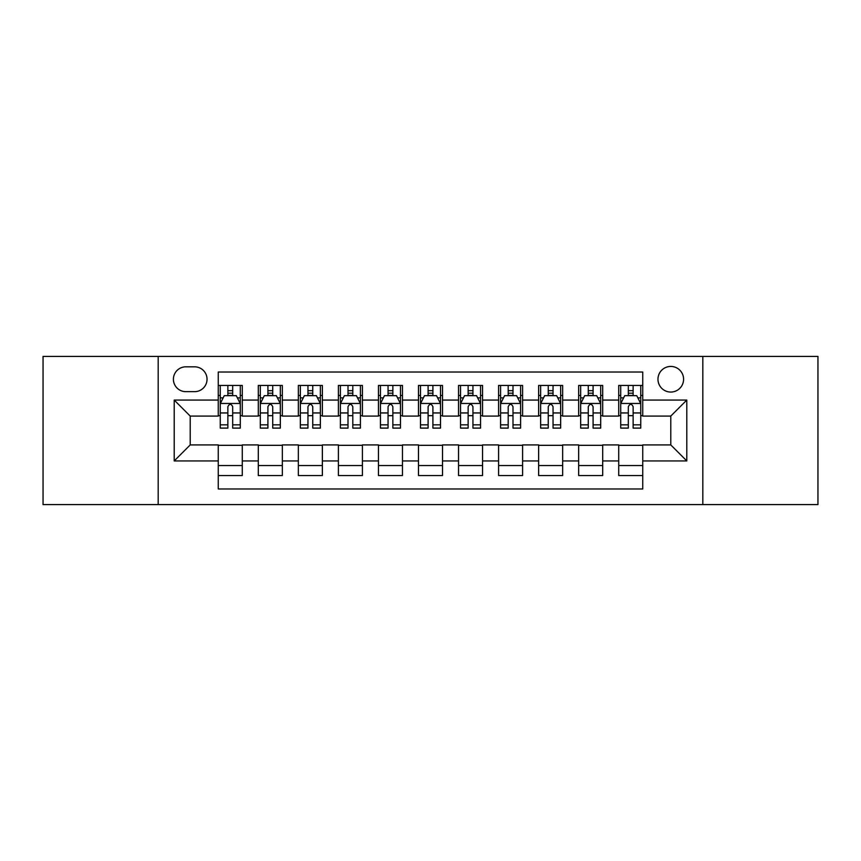 <?xml version="1.0" encoding="UTF-8"?>
<svg xmlns="http://www.w3.org/2000/svg" width="861" height="861" viewBox="0 0 861 861"><rect width="100%" height="100%" fill="white"/><g stroke="black" fill="none" stroke-linecap="round" stroke-linejoin="round"><path stroke-width="1.29" d="M670.784 366.431A12.818 12.818 0 0 0 657.965 379.238A12.818 12.818 0 0 0 670.784 392.056A12.818 12.818 0 0 0 683.591 379.238A12.818 12.818 0 0 0 670.784 366.431M702.813 504.589L817.95 504.589L817.95 356.411L702.813 356.411L702.813 504.589L158.187 504.589L158.187 356.411L43.05 356.411L43.05 504.589L158.187 504.589M642.747 385.448L618.715 385.448L618.715 400.064L602.7 400.064L602.7 416.078L618.715 416.078L618.715 400.064M602.7 400.064L602.7 385.448L578.667 385.448L578.667 400.064L562.653 400.064L562.653 416.078L578.667 416.078L578.667 400.064M562.653 400.064L562.653 385.448L538.631 385.448L538.631 400.064L522.605 400.064L522.605 416.078L538.631 416.078L538.631 400.064M522.605 400.064L522.605 385.448L498.584 385.448L498.584 400.064L482.558 400.064L482.558 416.078L498.584 416.078L498.584 400.064M482.558 400.064L482.558 385.448L458.536 385.448L458.536 400.064L442.511 400.064L442.511 416.078L458.536 416.078L458.536 400.064M442.511 400.064L442.511 385.448L418.489 385.448L418.489 400.064L402.464 400.064L402.464 416.078L418.489 416.078L418.489 400.064M402.464 400.064L402.464 385.448L378.442 385.448L378.442 400.064L362.416 400.064L362.416 416.078L378.442 416.078L378.442 400.064M362.416 400.064L362.416 385.448L338.395 385.448L338.395 400.064L322.369 400.064L322.369 416.078L338.395 416.078L338.395 400.064M322.369 400.064L322.369 385.448L298.347 385.448L298.347 400.064L282.333 400.064L282.333 416.078L298.347 416.078L298.347 400.064M282.333 400.064L282.333 385.448L258.3 385.448L258.3 416.078L242.285 416.078L242.285 385.448L218.253 385.448M218.253 475.552L242.285 475.552L242.285 444.922L258.3 444.922L258.3 475.552L282.333 475.552L282.333 444.922L298.347 444.922L298.347 460.936L282.333 460.936M298.347 460.936L298.347 475.552L322.369 475.552L322.369 444.922L338.395 444.922L338.395 460.936L322.369 460.936M338.395 460.936L338.395 475.552L362.416 475.552L362.416 444.922L378.442 444.922L378.442 460.936L362.416 460.936M378.442 460.936L378.442 475.552L402.464 475.552L402.464 444.922L418.489 444.922L418.489 460.936L402.464 460.936M418.489 460.936L418.489 475.552L442.511 475.552L442.511 444.922L458.536 444.922L458.536 460.936L442.511 460.936M458.536 460.936L458.536 475.552L482.558 475.552L482.558 444.922L498.584 444.922L498.584 460.936L482.558 460.936M498.584 460.936L498.584 475.552L522.605 475.552L522.605 444.922L538.631 444.922L538.631 460.936L522.605 460.936M538.631 460.936L538.631 475.552L562.653 475.552L562.653 444.922L578.667 444.922L578.667 460.936L562.653 460.936M578.667 460.936L578.667 475.552L602.7 475.552L602.7 444.922L618.715 444.922L618.715 460.936L602.7 460.936M185.815 391.658L194.629 391.658A12.409 12.409 0 0 0 207.038 379.238A12.409 12.409 0 0 0 194.629 366.829L185.815 366.829A12.409 12.409 0 0 0 173.405 379.238A12.409 12.409 0 0 0 185.815 391.658M702.813 356.411L158.187 356.411M642.747 400.064L642.747 372.027L218.253 372.027L218.253 416.078L190.216 416.078L190.216 444.922L218.253 444.922L218.253 488.973L642.747 488.973L642.747 444.922L670.784 444.922L670.784 416.078L642.747 416.078L642.747 400.064L686.798 400.064L686.798 460.936L642.747 460.936M218.253 460.936L174.202 460.936L174.202 400.064L218.253 400.064M618.715 460.936L618.715 475.552L642.747 475.552M218.253 395.457L220.255 395.457M227.864 395.457L232.674 395.457M240.284 395.457L242.285 395.457M218.253 415.68L220.255 415.68M227.864 415.68L232.674 415.68M240.284 415.68L242.285 415.68M218.253 445.32L242.285 445.32M218.253 465.543L242.285 465.543M258.3 415.68L260.302 415.68M267.911 415.68L272.722 415.68M280.331 415.68L282.333 415.68M258.3 395.457L260.302 395.457M267.911 395.457L272.722 395.457M280.331 395.457L282.333 395.457M258.3 445.32L282.333 445.32M258.3 465.543L282.333 465.543M298.347 445.32L322.369 445.32M298.347 465.543L322.369 465.543M298.347 395.457L300.349 395.457M307.958 395.457L312.758 395.457M320.367 395.457L322.369 395.457M298.347 415.68L300.349 415.68M307.958 415.68L312.758 415.68M320.367 415.68L322.369 415.68M338.395 445.32L362.416 445.32M338.395 465.543L362.416 465.543M338.395 395.457L340.396 395.457M348.005 395.457L352.806 395.457M360.415 395.457L362.416 395.457M338.395 415.68L340.396 415.68M348.005 415.68L352.806 415.68M360.415 415.68L362.416 415.68M378.442 445.32L402.464 445.32M378.442 465.543L402.464 465.543M378.442 395.457L380.444 395.457M388.053 395.457L392.853 395.457M400.462 395.457L402.464 395.457M378.442 415.68L380.444 415.68M388.053 415.68L392.853 415.68M400.462 415.68L402.464 415.68M418.489 445.32L442.511 445.32M418.489 465.543L442.511 465.543M418.489 395.457L420.491 395.457M428.1 395.457L432.9 395.457M440.509 395.457L442.511 395.457M418.489 415.68L420.491 415.68M428.1 415.68L432.9 415.68M440.509 415.68L442.511 415.68M458.536 445.32L482.558 445.32M458.536 465.543L482.558 465.543M458.536 395.457L460.538 395.457M468.147 395.457L472.947 395.457M480.556 395.457L482.558 395.457M458.536 415.68L460.538 415.68M468.147 415.68L472.947 415.68M480.556 415.68L482.558 415.68M498.584 445.32L522.605 445.32M498.584 465.543L522.605 465.543M498.584 395.457L500.585 395.457M508.194 395.457L512.995 395.457M520.604 395.457L522.605 395.457M498.584 415.68L500.585 415.68M508.194 415.68L512.995 415.68M520.604 415.68L522.605 415.68M538.631 445.32L562.653 445.32M538.631 465.543L562.653 465.543M538.631 395.457L540.633 395.457M548.242 395.457L553.042 395.457M560.651 395.457L562.653 395.457M538.631 415.68L540.633 415.68M548.242 415.68L553.042 415.68M560.651 415.68L562.653 415.68M578.667 445.32L602.7 445.32M578.667 465.543L602.7 465.543M578.667 395.457L580.669 395.457M588.278 395.457L593.089 395.457M600.698 395.457L602.7 395.457M578.667 415.68L580.669 415.68M588.278 415.68L593.089 415.68M600.698 415.68L602.7 415.68M618.715 445.32L642.747 445.32M618.715 465.543L642.747 465.543M618.715 395.457L620.716 395.457M628.326 395.457L633.136 395.457M640.745 395.457L642.747 395.457M618.715 415.68L620.716 415.68M628.326 415.68L633.136 415.68M640.745 415.68L642.747 415.68M190.216 416.078L174.202 400.064M190.216 444.922L174.202 460.936M686.798 400.064L670.784 416.078M686.798 460.936L670.784 444.922M232.674 390.657L227.864 390.657M240.284 424.828L232.674 424.828L232.674 428.1L240.284 428.1L240.284 403.669L236.269 395.662L224.258 395.662L220.255 403.669L220.255 428.1L227.864 428.1L227.864 424.828L220.255 424.828M220.255 403.669L220.255 385.448M240.284 403.669L240.284 385.448M227.864 395.662L227.864 385.448M232.674 385.448L232.674 395.662M232.674 424.828L232.674 406.672C231.071 403.583 229.467 403.583 227.864 406.672L227.864 424.828M272.722 390.657L267.911 390.657M280.331 424.828L272.722 424.828L272.722 428.1L280.331 428.1L280.331 403.669L276.316 395.662L264.305 395.662L260.302 403.669L260.302 428.1L267.911 428.1L267.911 424.828L260.302 424.828M260.302 403.669L260.302 385.448M280.331 403.669L280.331 385.448M267.911 395.662L267.911 385.448M272.722 385.448L272.722 395.662M272.722 424.828L272.722 406.672C271.118 403.583 269.515 403.583 267.911 406.672L267.911 424.828M312.758 390.657L307.958 390.657M320.367 424.828L312.758 424.828L312.758 428.1L320.367 428.1L320.367 403.669L316.364 395.662L304.353 395.662L300.349 403.669L300.349 428.1L307.958 428.1L307.958 424.828L300.349 424.828M300.349 403.669L300.349 385.448M320.367 403.669L320.367 385.448M307.958 395.662L307.958 385.448M312.758 385.448L312.758 395.662M312.758 424.828L312.758 406.672C311.165 403.583 309.562 403.583 307.958 406.672L307.958 424.828M352.806 390.657L348.005 390.657M360.415 424.828L352.806 424.828L352.806 428.1L360.415 428.1L360.415 403.669L356.411 395.662L344.4 395.662L340.396 403.669L340.396 428.1L348.005 428.1L348.005 424.828L340.396 424.828M340.396 403.669L340.396 385.448M360.415 403.669L360.415 385.448M348.005 395.662L348.005 385.448M352.806 385.448L352.806 395.662M352.806 424.828L352.806 406.672C351.213 403.583 349.609 403.583 348.005 406.672L348.005 424.828M392.853 390.657L388.053 390.657M400.462 424.828L392.853 424.828L392.853 428.1L400.462 428.1L400.462 403.669L396.458 395.662L384.447 395.662L380.444 403.669L380.444 428.1L388.053 428.1L388.053 424.828L380.444 424.828M380.444 403.669L380.444 385.448M400.462 403.669L400.462 385.448M388.053 395.662L388.053 385.448M392.853 385.448L392.853 395.662M392.853 424.828L392.853 406.672C391.26 403.583 389.656 403.583 388.053 406.672L388.053 424.828M432.9 390.657L428.1 390.657M440.509 424.828L432.9 424.828L432.9 428.1L440.509 428.1L440.509 403.669L436.505 395.662L424.495 395.662L420.491 403.669L420.491 428.1L428.1 428.1L428.1 424.828L420.491 424.828M420.491 403.669L420.491 385.448M440.509 403.669L440.509 385.448M428.1 395.662L428.1 385.448M432.9 385.448L432.9 395.662M432.9 424.828L432.9 406.672C431.307 403.583 429.704 403.583 428.1 406.672L428.1 424.828M472.947 390.657L468.147 390.657M480.556 424.828L472.947 424.828L472.947 428.1L480.556 428.1L480.556 403.669L476.553 395.662L464.542 395.662L460.538 403.669L460.538 428.1L468.147 428.1L468.147 424.828L460.538 424.828M460.538 403.669L460.538 385.448M480.556 403.669L480.556 385.448M468.147 395.662L468.147 385.448M472.947 385.448L472.947 395.662M472.947 424.828L472.947 406.672C471.354 403.583 469.751 403.583 468.147 406.672L468.147 424.828M512.995 390.657L508.194 390.657M520.604 424.828L512.995 424.828L512.995 428.1L520.604 428.1L520.604 403.669L516.6 395.662L504.589 395.662L500.585 403.669L500.585 428.1L508.194 428.1L508.194 424.828L500.585 424.828M500.585 403.669L500.585 385.448M520.604 403.669L520.604 385.448M508.194 395.662L508.194 385.448M512.995 385.448L512.995 395.662M512.995 424.828L512.995 406.672C511.391 403.583 509.798 403.583 508.194 406.672L508.194 424.828M553.042 390.657L548.242 390.657M560.651 424.828L553.042 424.828L553.042 428.1L560.651 428.1L560.651 403.669L556.647 395.662L544.636 395.662L540.633 403.669L540.633 428.1L548.242 428.1L548.242 424.828L540.633 424.828M540.633 403.669L540.633 385.448M560.651 403.669L560.651 385.448M548.242 395.662L548.242 385.448M553.042 385.448L553.042 395.662M553.042 424.828L553.042 406.672C551.438 403.583 549.845 403.583 548.242 406.672L548.242 424.828M593.089 390.657L588.278 390.657M600.698 424.828L593.089 424.828L593.089 428.1L600.698 428.1L600.698 403.669L596.695 395.662L584.684 395.662L580.669 403.669L580.669 428.1L588.278 428.1L588.278 424.828L580.669 424.828M580.669 403.669L580.669 385.448M600.698 403.669L600.698 385.448M588.278 395.662L588.278 385.448M593.089 385.448L593.089 395.662M593.089 424.828L593.089 406.672C591.485 403.583 589.893 403.583 588.278 406.672L588.278 424.828M633.136 390.657L628.326 390.657M640.745 424.828L633.136 424.828L633.136 428.1L640.745 428.1L640.745 403.669L636.742 395.662L624.731 395.662L620.716 403.669L620.716 428.1L628.326 428.1L628.326 424.828L620.716 424.828M620.716 403.669L620.716 385.448M640.745 403.669L640.745 385.448M628.326 395.662L628.326 385.448M633.136 385.448L633.136 395.662M633.136 424.828L633.136 406.672C631.533 403.583 629.929 403.583 628.326 406.672L628.326 424.828M258.3 460.936L242.285 460.936M258.3 400.064L242.285 400.064M240.176 403.465L220.351 403.465M220.255 397.868L223.16 397.868M237.378 397.868L240.284 397.868M227.864 412.946L220.255 412.946M240.284 412.946L232.674 412.946M232.674 393.197L227.864 393.197M280.223 403.465L260.399 403.465M260.302 397.868L263.208 397.868M277.425 397.868L280.331 397.868M267.911 412.946L260.302 412.946M280.331 412.946L272.722 412.946M272.722 393.197L267.911 393.197M320.27 403.465L300.446 403.465M300.349 397.868L303.255 397.868M317.472 397.868L320.367 397.868M307.958 412.946L300.349 412.946M320.367 412.946L312.758 412.946M312.758 393.197L307.958 393.197M360.318 403.465L340.493 403.465M340.396 397.868L343.302 397.868M357.519 397.868L360.415 397.868M348.005 412.946L340.396 412.946M360.415 412.946L352.806 412.946M352.806 393.197L348.005 393.197M400.365 403.465L380.54 403.465M380.444 397.868L383.349 397.868M397.567 397.868L400.462 397.868M388.053 412.946L380.444 412.946M400.462 412.946L392.853 412.946M392.853 393.197L388.053 393.197M440.412 403.465L420.588 403.465M420.491 397.868L423.386 397.868M437.614 397.868L440.509 397.868M428.1 412.946L420.491 412.946M440.509 412.946L432.9 412.946M432.9 393.197L428.1 393.197M480.46 403.465L460.635 403.465M460.538 397.868L463.433 397.868M477.651 397.868L480.556 397.868M468.147 412.946L460.538 412.946M480.556 412.946L472.947 412.946M472.947 393.197L468.147 393.197M520.507 403.465L500.682 403.465M500.585 397.868L503.481 397.868M517.698 397.868L520.604 397.868M508.194 412.946L500.585 412.946M520.604 412.946L512.995 412.946M512.995 393.197L508.194 393.197M560.554 403.465L540.73 403.465M540.633 397.868L543.528 397.868M557.745 397.868L560.651 397.868M548.242 412.946L540.633 412.946M560.651 412.946L553.042 412.946M553.042 393.197L548.242 393.197M600.601 403.465L580.777 403.465M580.669 397.868L583.575 397.868M597.792 397.868L600.698 397.868M588.278 412.946L580.669 412.946M600.698 412.946L593.089 412.946M593.089 393.197L588.278 393.197M640.649 403.465L620.824 403.465M620.716 397.868L623.622 397.868M637.84 397.868L640.745 397.868M628.326 412.946L620.716 412.946M640.745 412.946L633.136 412.946M633.136 393.197L628.326 393.197"/></g></svg>
